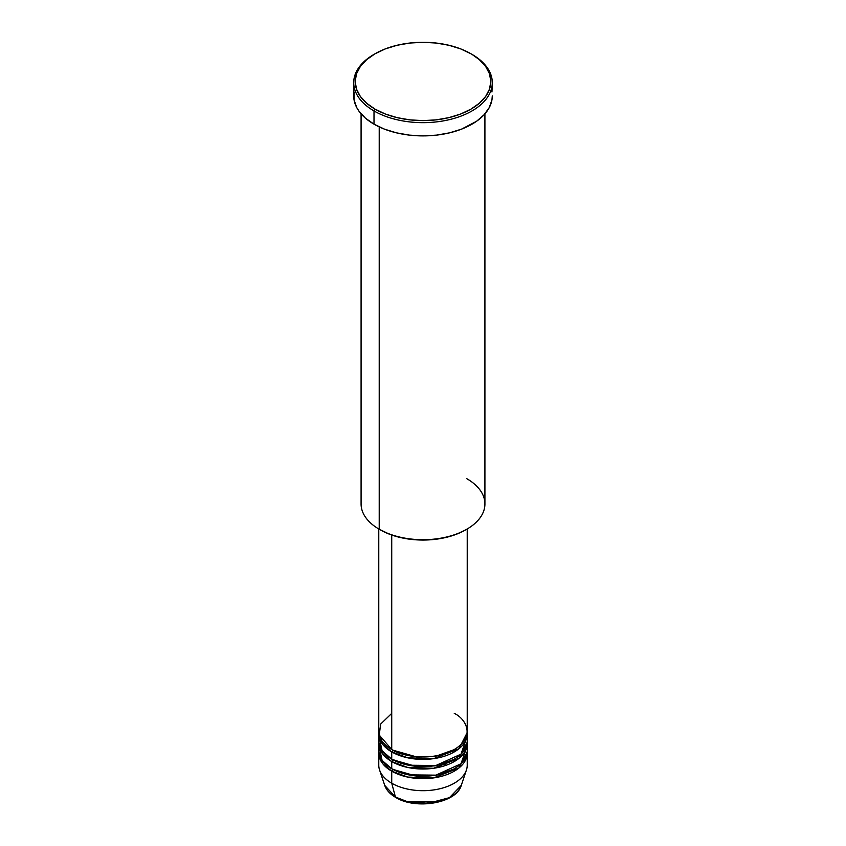 <?xml version="1.0" encoding="UTF-8"?>
<svg xmlns="http://www.w3.org/2000/svg" width="846" height="846" viewBox="0 0 846 846"><rect width="100%" height="100%" fill="white"/><g stroke="black" fill="none" stroke-linecap="round" stroke-linejoin="round"><path stroke-width="1.27" d="M408.142 801.934L437.858 801.934M461.282 785.384L449.438 797.662L427.579 803.478L407.825 801.849L395.431 797.038A1.47 0.846 120 0 0 395.706 797.418A1.47 0.846 -60 0 1 395.431 797.038A38.99 22.514 0 0 0 434.421 802.643A38.99 22.514 0 0 0 461.282 785.384C456.554 803.182 415.915 810.108 395.695 797.418C390.048 794.14 386.389 790.132 384.719 785.384A38.99 22.514 0 0 0 395.431 797.038L391.73 783.216L395.431 797.038L384.719 785.384L379.579 769.997A44.225 25.539 180 0 0 391.73 783.216A44.225 25.539 0 0 0 439.92 788.747A44.225 25.539 0 0 0 467.225 765.165L467.225 753.12A44.225 25.539 180 0 1 439.92 776.713A44.225 25.539 180 0 1 391.73 771.182L382.752 763.705L378.818 751.914A44.225 25.539 180 0 0 378.775 753.12L378.775 765.165A44.225 25.539 0 0 0 391.73 783.216L391.73 771.182L391.73 783.216A44.225 25.539 180 0 0 435.954 789.572A44.225 25.539 180 0 0 466.421 769.997L461.282 785.384M391.73 713.4L380.689 724.017L379.22 735.068L391.73 749.514A44.225 25.539 0 0 0 439.92 755.044A44.225 25.539 0 0 0 467.225 731.452L467.225 528.972M467.225 733.863A44.225 25.539 180 0 0 467.182 732.657L458.934 748.752L433.575 758.661L407.73 757.826L391.73 751.914A1.47 0.846 120 0 0 392.766 750.116L392.258 749.81L392.766 750.116A1.47 0.846 -60 0 1 391.73 751.914L382.752 744.438L378.818 732.657A44.225 25.539 180 0 0 378.775 733.863L378.775 741.085A44.225 25.539 0 0 0 391.73 759.137A44.225 25.539 0 0 0 439.92 764.678A44.225 25.539 0 0 0 467.225 741.085L467.225 733.863A44.225 25.539 180 0 1 439.92 757.456A44.225 25.539 180 0 1 391.73 751.914L391.73 759.137L391.73 751.914A44.225 25.539 180 0 1 378.775 733.863M379.22 737.479L382.106 750.804L391.73 759.137L408.597 765.228L435.88 765.514L461.007 754.146L466.781 737.479M467.225 743.497A44.225 25.539 180 0 0 467.182 742.291L458.934 758.386L433.575 768.284L407.73 767.459L391.73 761.548A1.47 0.846 120 0 0 392.766 759.74L392.258 759.444L392.766 759.74A1.47 0.846 -60 0 1 391.73 761.548L382.752 754.072L378.818 742.291A44.225 25.539 180 0 0 378.775 743.497L378.775 750.719A44.225 25.539 0 0 0 391.73 768.771A44.225 25.539 0 0 0 439.92 774.302A44.225 25.539 0 0 0 467.225 750.719L467.225 743.497A44.225 25.539 180 0 1 439.92 767.079A44.225 25.539 180 0 1 391.73 761.548L391.73 768.771L391.73 761.548A44.225 25.539 180 0 1 378.775 743.497M379.22 747.103L382.106 760.438L391.73 768.771L408.597 774.862L435.88 775.148L461.007 763.769L466.781 747.103M467.225 753.12A44.225 25.539 180 0 0 467.182 751.914L458.934 768.009L433.575 777.918L407.73 777.083L391.73 771.182A1.47 0.846 120 0 0 392.766 769.374L392.258 769.067L392.766 769.374A1.47 0.846 -60 0 1 391.73 771.182A44.225 25.539 180 0 1 378.775 753.12M361.083 113.85L361.083 503.952A61.917 35.743 0 0 0 379.22 529.236L379.22 126.9L379.22 529.236L380.256 529.839A60.447 34.898 0 0 0 465.744 529.829L466.781 529.236A61.917 35.743 180 0 1 379.22 529.236A61.917 35.743 0 0 0 446.699 536.977A61.917 35.743 0 0 0 484.917 503.952L484.917 113.85M466.781 478.677A61.917 35.743 180 0 1 466.781 529.236M375.042 53.763L374.006 54.366A69.287 40.005 0 0 0 374.006 110.942L375.053 109.134A67.817 39.149 180 0 1 375.042 53.763A67.817 39.149 180 0 1 470.947 53.763L460.679 48.899L448.951 45.282L436.229 43.051L423 42.3L409.771 43.051L397.049 45.282L385.321 48.899L375.053 53.763L366.614 59.696L360.343 66.474L356.483 73.814L355.183 81.449L356.483 89.094L360.343 96.433L366.614 103.201L375.053 109.134L385.321 114.009L397.049 117.626L409.771 119.857L423 120.608L436.229 119.857L448.951 117.626L460.679 114.009L470.947 109.134L479.386 103.201L485.657 96.433L489.517 89.094L490.817 81.449L489.517 73.814L485.657 66.474L479.386 59.696L471.994 54.366A69.287 40.005 0 0 0 471.465 54.07A69.287 40.005 180 0 1 471.994 54.366L470.947 53.763A67.817 39.149 180 0 1 470.958 53.763A67.817 39.149 180 0 1 470.947 109.134A67.817 39.149 180 0 1 375.053 109.134L374.006 110.942A69.287 40.005 0 0 0 471.994 110.942A69.287 40.005 0 0 0 471.994 54.366L471.994 54.366A69.287 40.005 180 0 1 492.287 82.654A69.287 40.005 180 0 1 449.512 119.614A69.287 40.005 180 0 1 374.006 110.942L374.006 124.182A69.287 40.005 0 0 0 449.512 132.854A69.287 40.005 0 0 0 492.287 95.894L491.96 99.817L489.305 107.505L484.102 114.749L476.562 121.274L461.493 129.163L449.512 132.854L436.515 135.127L423 135.899L409.485 135.127L396.488 132.854L384.507 129.163L374.006 124.182L374.006 110.942A69.287 40.005 180 0 1 353.713 82.654A69.287 40.005 180 0 1 374.535 54.07M391.73 535.021L391.73 749.514L391.73 535.021M408.629 802.05L423 803.7L437.371 802.05M353.713 82.654L353.713 95.894A69.287 40.005 0 0 0 374.006 124.182L365.387 118.123L358.99 111.207L356.695 107.505L354.04 99.817L354.04 91.971M491.96 91.971L492.287 82.654M465.744 529.839L456.576 534.175L446.128 537.4L434.791 539.388L423 540.055L411.209 539.388L399.872 537.4L389.424 534.175L379.22 529.236M378.775 528.972L378.775 731.452A44.225 25.539 0 0 0 391.73 749.514C399.619 755.52 430.699 762.627 454.27 749.514C476.996 735.904 464.676 717.958 454.27 713.4M392.766 769.374L417.247 776.374L435.944 775.444L453.742 769.067L435.944 775.444L417.247 776.374L392.766 769.374M392.766 759.74L417.247 766.751L435.944 765.81L453.742 759.444L435.944 765.81L417.247 766.751L392.766 759.74M392.766 750.116L417.247 757.117L435.944 756.187L453.742 749.81L435.944 756.187L417.247 757.117L392.766 750.116M446.54 765.112L443.315 763.769M471.994 54.366L470.958 53.763"/></g></svg>
